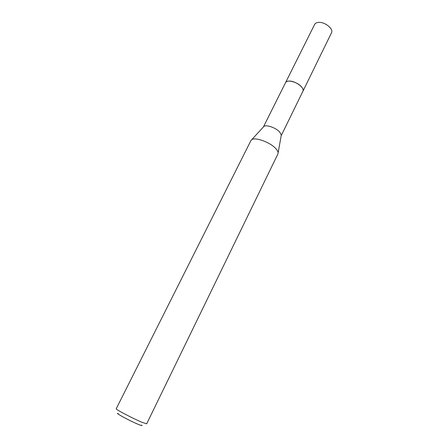 <?xml version="1.0" encoding="UTF-8"?>
<svg xmlns="http://www.w3.org/2000/svg" width="448" height="448" viewBox="0 0 448 448"><rect width="100%" height="100%" fill="white"/><g stroke="black" fill="none" stroke-linecap="round" stroke-linejoin="round"><path stroke-width="0.67" d="M285.46 82.802L285.544 82.622C286.838 79.122 297.786 82.062 301.672 87.03C303.022 88.687 303.442 90.087 302.932 91.224L302.848 91.398M285.488 82.751C286.558 79.066 297.73 81.967 301.678 87.018C303.083 88.749 303.481 90.194 302.876 91.342M263.402 126.963L263.911 126.409C266.246 124.393 275.901 127.775 279.63 131.958L281.299 135.005L281.165 135.738L302.932 91.224C305.032 87.954 295.406 80.802 289.173 81.066C287.291 81.094 286.082 81.609 285.544 82.622L263.402 126.963M250.942 140.56L251.686 139.731C255.03 136.847 269.814 142.134 275.559 148.35C277.2 150.052 278.062 151.536 278.141 152.807L277.934 153.899L146.681 423.836L141.742 422.19C132.546 418.337 115.142 409.175 116.222 408.778L250.942 140.56M118.272 413.521C113.876 412.233 129.416 420.7 138.051 424.267C141.518 425.701 142.722 425.975 141.669 425.085M285.544 82.622L314.619 24.438C315.241 23.262 316.501 22.585 318.399 22.411C324.699 21.633 333.855 28.941 331.503 32.788L302.943 91.224M263.911 126.409L251.686 139.731M281.299 135.005L278.141 152.807"/></g></svg>

